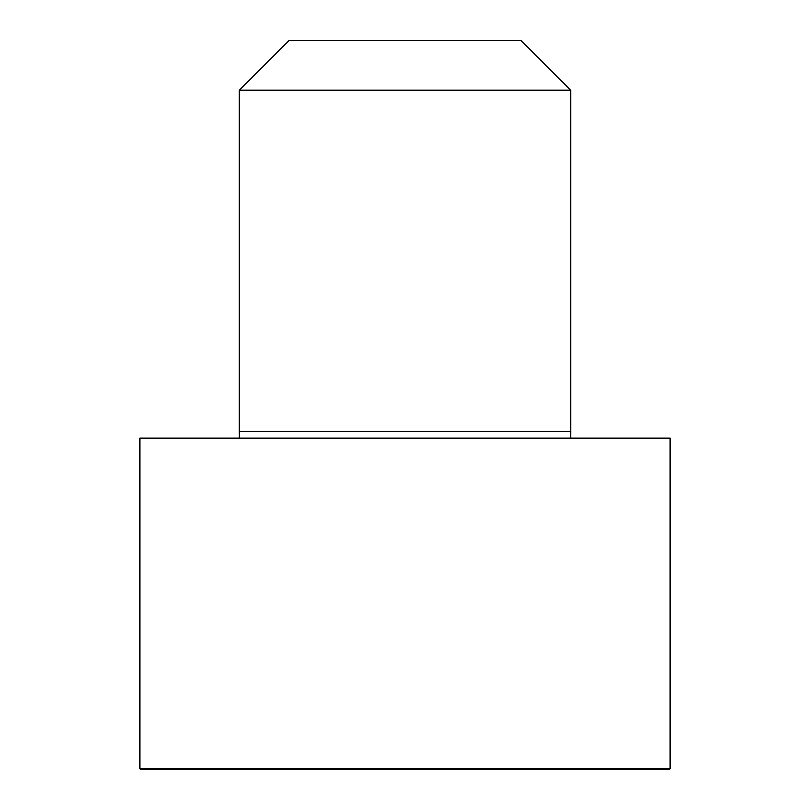 <?xml version="1.0" encoding="UTF-8"?>
<svg xmlns="http://www.w3.org/2000/svg" width="810" height="810" viewBox="0 0 810 810"><rect width="100%" height="100%" fill="white"/><g stroke="black" fill="none" stroke-linecap="round" stroke-linejoin="round"><path stroke-width="1.21" d="M670.093 768.579L670.093 438.139L139.907 438.139L139.907 768.579L140.829 769.5L669.171 769.5L670.093 768.579L139.907 768.579M405 90.204L239.315 90.204L239.315 431.507L570.685 431.507L570.685 90.204L405 90.204M570.685 90.204L520.982 40.5L289.018 40.5L239.315 90.204M570.645 438.139L570.685 431.507M239.355 438.139L239.315 431.507"/></g></svg>
